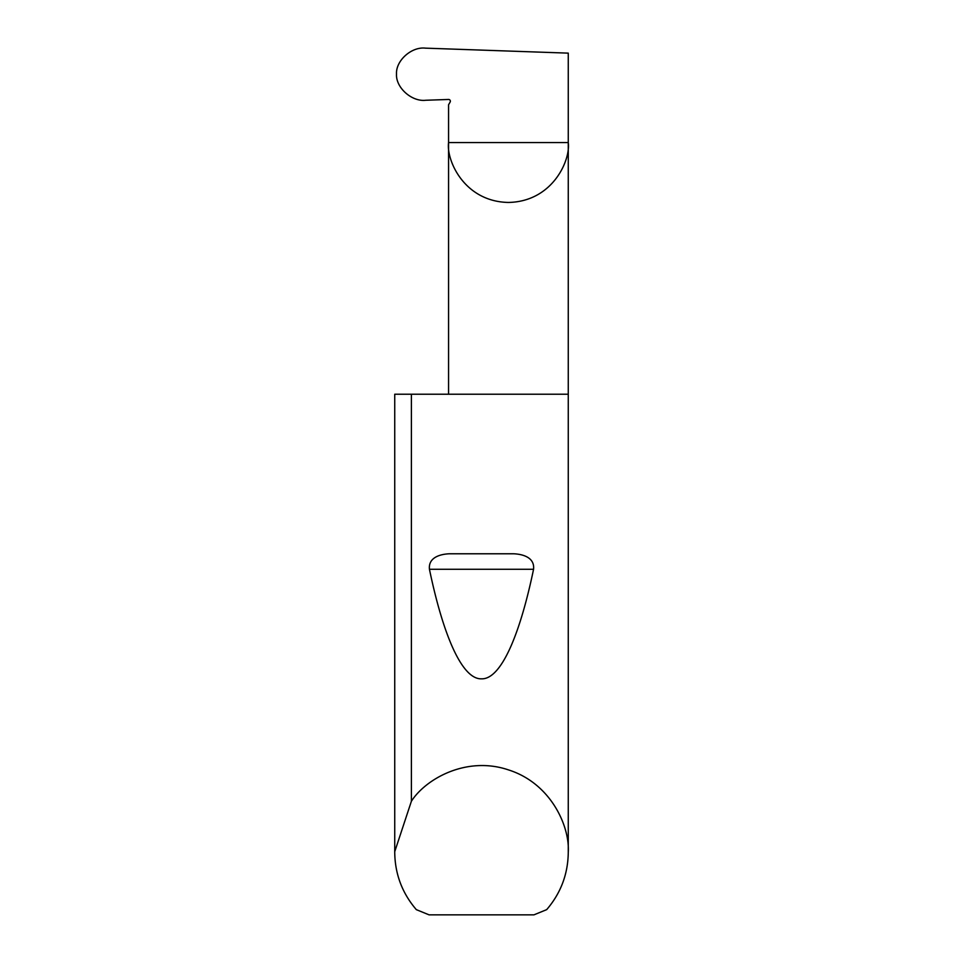 <?xml version="1.0" encoding="UTF-8"?>
<svg xmlns="http://www.w3.org/2000/svg" width="963" height="963" viewBox="0 0 963 963"><rect width="100%" height="100%" fill="white"/><g stroke="black" fill="none" stroke-linecap="round" stroke-linejoin="round"><path stroke-width="1.44" d="M450.359 101.284L450.13 102.066A1.733 1.733 0 0 0 448.565 99.466L425.754 100.26C411.767 101.97 395.649 87.549 396.515 74.079C395.673 60.681 411.538 46.465 425.465 48.15L568.266 53.134L568.266 142.584C570.674 160.099 552.714 201.628 508.416 202.447C464.118 201.628 446.158 160.099 448.565 142.584L448.565 394.228M450.13 102.066L448.565 104.774L448.565 142.584L568.266 142.584L568.266 852.375C568.001 874.079 560.803 893.158 546.683 909.638L533.935 914.85L429.065 914.85L416.317 909.638C402.197 893.158 394.999 874.079 394.734 852.375L394.734 394.228L394.734 851.677L411.394 801.24C425.622 778.971 466.429 755.714 508.392 769.87C550.631 783.16 569.903 826.001 568.266 852.375M449.54 553.773L513.46 553.773C522.211 554.098 534.85 557.132 533.562 569.265C519.791 635.508 500.868 679.517 481.5 678.831C462.132 679.517 443.209 635.508 429.438 569.265C428.162 557.132 440.813 554.098 449.54 553.773L513.46 553.773M411.394 801.24L411.394 394.228L568.266 394.228M394.734 852.375L394.734 851.677M411.394 394.228L394.734 394.228M429.438 569.265L533.562 569.265"/></g></svg>

